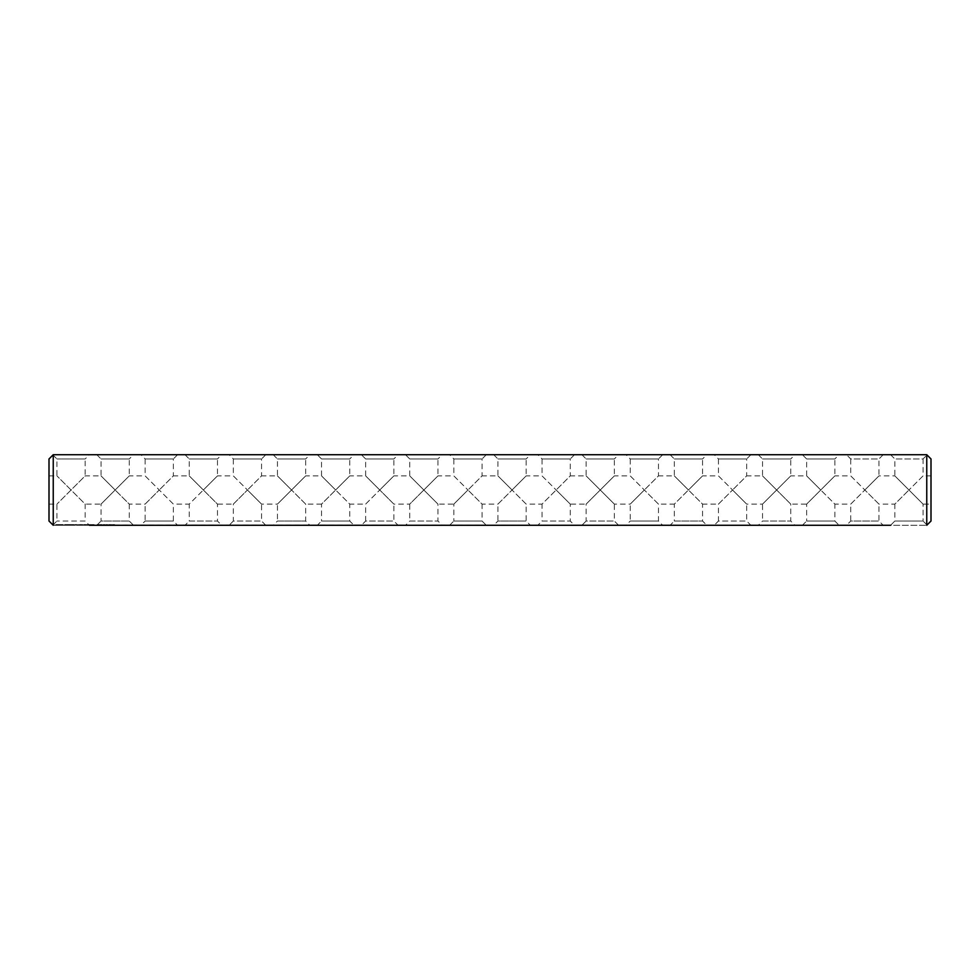 <?xml version="1.0" encoding="UTF-8"?>
<svg xmlns="http://www.w3.org/2000/svg" width="980" height="980" viewBox="0 0 980 980"><rect width="100%" height="100%" fill="white"/><g stroke="black" fill="none" stroke-linecap="round" stroke-linejoin="round"><path stroke-width="0.73" stroke-dasharray="4.9 3.68" d="M927.031 525.01L923.062 521.042L894.838 521.042L890.6 525.28L926.762 525.28L52.969 525.01L53.239 454.72L926.762 454.72L931 458.959L931 521.042L926.762 525.28L926.762 454.72L890.6 454.72L926.762 454.72M53.239 454.72L89.401 454.72L53.239 454.72L49 458.959L49 521.042L53.239 525.28L89.401 525.28L85.162 521.042L56.938 521.042L85.162 521.042L85.162 504.112L71.05 490L56.938 504.112L71.05 490L85.162 504.112L101.038 504.112L115.15 490L101.038 504.112L101.038 521.042L129.262 521.042L101.038 521.042L96.8 525.28L133.501 525.28L129.262 521.042L129.262 504.112L115.15 490L129.262 504.112L145.138 504.112L159.25 490L145.138 504.112L145.138 521.042L173.362 521.042L145.138 521.042L140.9 525.28L177.601 525.28L173.362 521.042L173.362 504.112L159.25 490L173.362 504.112L189.238 504.112L203.35 490L189.238 504.112L189.238 521.042L217.462 521.042L189.238 521.042L185 525.28L221.701 525.28L217.462 521.042L217.462 504.112L203.35 490L217.462 504.112L233.338 504.112L247.45 490L233.338 504.112L233.338 521.042L261.562 521.042L233.338 521.042L229.1 525.28L265.8 525.28L261.562 521.042L261.562 504.112L247.45 490L261.562 504.112L277.438 504.112L291.55 490L277.438 504.112L277.438 521.042L305.662 521.042L277.438 521.042L273.2 525.28L309.901 525.28L305.662 521.042L305.662 504.112L291.55 490L305.662 504.112L321.538 504.112L335.65 490L321.538 504.112L321.538 521.042L349.762 521.042L321.538 521.042L317.3 525.28L354.001 525.28L349.762 521.042L349.762 504.112L335.65 490L349.762 504.112L365.638 504.112L379.75 490L365.638 504.112L365.638 521.042L393.862 521.042L365.638 521.042L361.399 525.28L398.101 525.28L393.862 521.042L393.862 504.112L379.75 490L393.862 504.112L409.738 504.112L423.85 490L409.738 504.112L409.738 521.042L437.962 521.042L409.738 521.042L405.5 525.28L442.201 525.28L437.962 521.042L437.962 504.112L423.85 490L437.962 504.112L453.838 504.112L467.95 490L453.838 504.112L453.838 521.042L482.062 521.042L453.838 521.042L449.6 525.28L486.301 525.28L482.062 521.042L482.062 504.112L467.95 490L482.062 504.112L497.938 504.112L512.05 490L497.938 504.112L497.938 521.042L526.162 521.042L497.938 521.042L493.7 525.28L530.401 525.28L526.162 521.042L526.162 504.112L512.05 490L526.162 504.112L542.038 504.112L556.15 490L542.038 504.112L542.038 521.042L570.262 521.042L542.038 521.042L537.799 525.28L574.501 525.28L570.262 521.042L570.262 504.112L556.15 490L570.262 504.112L586.138 504.112L600.25 490L586.138 504.112L586.138 521.042L614.362 521.042L586.138 521.042L581.899 525.28L618.601 525.28L614.362 521.042L614.362 504.112L600.25 490L614.362 504.112L630.238 504.112L644.35 490L630.238 504.112L630.238 521.042L658.462 521.042L630.238 521.042L626 525.28L662.701 525.28L658.462 521.042L658.462 504.112L644.35 490L658.462 504.112L674.338 504.112L688.45 490L674.338 504.112L674.338 521.042L702.562 521.042L674.338 521.042L670.1 525.28L706.801 525.28L702.562 521.042L702.562 504.112L688.45 490L702.562 504.112L718.438 504.112L732.55 490L718.438 504.112L718.438 521.042L746.662 521.042L718.438 521.042L714.2 525.28L750.901 525.28L746.662 521.042L746.662 504.112L732.55 490L746.662 504.112L762.538 504.112L776.65 490L762.538 504.112L762.538 521.042L790.762 521.042L762.538 521.042L758.3 525.28L795.001 525.28L790.762 521.042L790.762 504.112L776.65 490L790.762 504.112L806.638 504.112L820.75 490L806.638 504.112L806.638 521.042L834.862 521.042L806.638 521.042L802.399 525.28L839.101 525.28L834.862 521.042L834.862 504.112L820.75 490L834.862 504.112L850.738 504.112L864.85 490L850.738 504.112L850.738 521.042L878.962 521.042L850.738 521.042L846.5 525.28L883.201 525.28L878.962 521.042L878.962 504.112L864.85 490L878.962 504.112L894.838 504.112L908.95 490L894.838 504.112L894.838 521.042L923.062 521.042L923.062 504.112L908.95 490L923.062 504.112L931 504.112L931 475.888L931 504.112M114.452 525.28L113.374 525.28L114.452 524.57L114.452 525.28M113.092 525.28L111.745 525.28L113.092 525.28L113.092 524.57L113.092 525.28M108.376 525.28L107.629 524.57L108.376 525.28M111.401 525.28L110.434 524.57L111.401 525.28M109.797 525.28L108.719 525.28L109.797 524.57L109.797 525.28M107.629 525.28L106.122 525.28L107.629 525.28L107.629 524.57L106.122 524.57L107.629 524.57L107.629 525.28M106.061 525.28L104.921 524.57L106.061 525.28M102.863 525.28L102.116 524.57L102.863 525.28M104.444 525.28L103.182 525.28L104.48 525.28L103.439 525.28L104.456 524.57L103.439 524.57L104.444 525.28M101.712 525.28L100.352 525.28L101.712 525.28L101.712 524.57L100.352 524.57L101.712 524.57L101.712 525.28M99.985 525.28L98.882 525.28L99.985 524.57M98.404 525.28L97.142 525.28L98.441 525.28L97.4 525.28L98.502 524.57L97.4 524.57L98.441 525.28L98.453 524.57M87.392 525.28L87.759 524.57L87.392 525.28M94.068 525.28L94.068 524.57L94.068 525.28L92.377 525.28L93.639 525.28L92.377 525.28L92.377 524.57L93.86 524.57L92.377 524.57L92.377 525.28M92.806 525.28L93.639 524.57L92.806 525.28M91.851 525.28L91.851 524.57L92.169 525.28L90.479 525.28L90.479 524.57L90.479 525.28M88.617 525.28L89.878 525.28L88.408 525.28L88.617 524.57L90.099 524.57L88.408 524.57L88.617 525.28M90.099 525.28L90.099 524.57L89.878 525.28M86.203 525.28L84.06 525.28L86.424 525.28L84.28 525.28L86.424 525.28L86.203 524.57L83.851 524.57L86.424 524.57L84.28 524.57L86.203 524.57L86.203 525.28M85.775 525.28L84.28 525.28L85.995 525.28L84.28 524.57L85.995 524.57L85.775 525.28M83.851 525.28L83.851 524.57L83.851 525.28M82.7 525.28L82.92 524.57L82.7 525.28M81.597 525.28L79.454 525.28L81.818 525.28L81.597 524.57L79.245 524.57L81.818 524.57L81.597 525.28M81.169 525.28L79.674 525.28L81.389 525.28L79.674 524.57L81.389 524.57L81.169 525.28M79.245 525.28L79.245 524.57L79.245 525.28M77.959 525.28L76.612 525.28L78.143 525.28L76.612 524.57L77.959 524.57M78.363 525.28L78.363 524.57L78.351 525.28M76.416 525.28L76.612 524.57L74.86 524.57L76.612 524.57L76.612 525.28L75.264 525.28L76.416 524.57M75.08 525.28L75.08 524.57L75.08 525.28M71.724 525.28L73.868 525.28L71.724 525.28L71.516 524.57L73.868 524.57L71.724 524.57L71.724 525.28M74.088 525.28L71.944 525.28L74.088 525.28L74.088 524.57L74.088 525.28M73.439 525.28L71.944 525.28L73.659 525.28L71.944 524.57L73.868 524.57L71.944 524.57L73.659 524.57L73.439 525.28M68.147 525.28L70.719 525.28L67.939 525.28L68.147 524.57L70.719 524.57L67.939 524.57L68.147 525.28M70.94 525.28L70.94 524.57M65.623 525.28L67.142 525.28L65.623 525.28L64.717 524.57L67.142 524.57L65.623 524.57M67.387 525.28L64.827 525.28L67.571 525.28L65.145 525.28L67.461 525.28L67.387 524.57L64.827 524.57L67.387 524.57M58.322 525.28L58.322 524.57L56.068 524.57L58.935 524.57L58.322 525.28M61.287 525.28L58.91 525.28L60.809 525.28L58.91 524.57L61.287 524.57L57.832 524.57L59.559 524.57L59.559 525.28L59.559 524.57L59.559 525.28L60.197 524.57L61.287 525.28L61.287 524.57M61.091 525.28L60.809 524.57L61.544 524.57L61.091 525.28M62.132 525.28L61.544 524.57L62.83 524.57L62.132 525.28M63.002 525.28L62.83 524.57L63.002 525.28M57.587 525.28L57.587 524.57L57.587 525.28M56.289 525.28L56.999 525.28L56.117 525.28L56.289 524.57L56.289 525.28M56.068 525.28L56.068 524.57M839.101 454.72L802.399 454.72L839.101 454.72L834.862 458.959L806.638 458.959L834.862 458.959L834.862 475.888L820.75 490L806.638 475.888L820.75 490L834.862 475.888L850.738 475.888L864.85 490L850.738 475.888L850.738 458.959L878.962 458.959L883.201 454.72L846.5 454.72L883.201 454.72M706.801 454.72L670.1 454.72L706.801 454.72L702.562 458.959L674.338 458.959L702.562 458.959L702.562 475.888L688.45 490L674.338 475.888L688.45 490L702.562 475.888L718.438 475.888L732.55 490L718.438 475.888L718.438 458.959L746.662 458.959L750.901 454.72L714.2 454.72L750.901 454.72M618.601 454.72L581.899 454.72L618.601 454.72L614.362 458.959L586.138 458.959L614.362 458.959L614.362 475.888L600.25 490L586.138 475.888L600.25 490L614.362 475.888L630.238 475.888L644.35 490L630.238 475.888L630.238 458.959L658.462 458.959L662.701 454.72L626 454.72L662.701 454.72M530.401 454.72L493.7 454.72L530.401 454.72L526.162 458.959L497.938 458.959L526.162 458.959L526.162 475.888L512.05 490L497.938 475.888L512.05 490L526.162 475.888L542.038 475.888L556.15 490L542.038 475.888L542.038 458.959L570.262 458.959L574.501 454.72L537.799 454.72L574.501 454.72M795.001 454.72L758.3 454.72L795.001 454.72L790.762 458.959L762.538 458.959L790.762 458.959L790.762 475.888L776.65 490L762.538 475.888L776.65 490L790.762 475.888L806.638 475.888L806.638 458.959L802.399 454.72M442.201 454.72L405.5 454.72L442.201 454.72L437.962 458.959L409.738 458.959L437.962 458.959L437.962 475.888L423.85 490L409.738 475.888L423.85 490L437.962 475.888L453.838 475.888L467.95 490L453.838 475.888L453.838 458.959L482.062 458.959L486.301 454.72L449.6 454.72L486.301 454.72M221.701 454.72L185 454.72L221.701 454.72L217.462 458.959L189.238 458.959L217.462 458.959L217.462 475.888L203.35 490L189.238 475.888L203.35 490L217.462 475.888L233.338 475.888L247.45 490L233.338 475.888L233.338 458.959L261.562 458.959L265.8 454.72L229.1 454.72L265.8 454.72M133.501 454.72L96.8 454.72L133.501 454.72L129.262 458.959L101.038 458.959L129.262 458.959L129.262 475.888L115.15 490L101.038 475.888L115.15 490L129.262 475.888L145.138 475.888L159.25 490L145.138 475.888L145.138 458.959L173.362 458.959L177.601 454.72L140.9 454.72L177.601 454.72M398.101 454.72L361.399 454.72L398.101 454.72L393.862 458.959L365.638 458.959L393.862 458.959L393.862 475.888L379.75 490L365.638 475.888L379.75 490L393.862 475.888L409.738 475.888L409.738 458.959L405.5 454.72M354.001 454.72L317.3 454.72L354.001 454.72L349.762 458.959L321.538 458.959L349.762 458.959L349.762 475.888L335.65 490L321.538 475.888L335.65 490L349.762 475.888L365.638 475.888L365.638 458.959L361.399 454.72M309.901 454.72L273.2 454.72L309.901 454.72L305.662 458.959L277.438 458.959L305.662 458.959L305.662 475.888L291.55 490L277.438 475.888L291.55 490L305.662 475.888L321.538 475.888L321.538 458.959L317.3 454.72M114.599 525.28L114.599 524.57M113.521 524.57L113.521 525.28L113.521 524.57M113.374 525.28L113.374 524.57M112.823 525.28L112.602 524.57L112.823 525.28M112.602 525.28L111.745 524.57L112.602 525.28L112.602 524.57M111.745 525.28L111.745 524.57L111.745 525.28M111.034 525.28L111.034 524.57L111.034 525.28M110.85 525.28L110.85 524.57M110.434 525.28L110.814 524.57L110.434 525.28M110.814 525.28L110.814 524.57M109.944 525.28L109.944 524.57M108.866 524.57L108.866 525.28L108.866 524.57M108.719 525.28L108.719 524.57M106.122 525.28L106.122 524.57L106.122 525.28M106.759 525.28L106.759 524.57L106.759 525.28M106.992 525.28L106.992 524.57L106.992 525.28M104.921 525.28L104.921 524.57L104.921 525.28M105.166 525.28L105.926 524.57L105.166 525.28M105.926 525.28L105.926 524.57L105.926 525.28M102.116 525.28L102.116 524.57L102.116 525.28M104.542 525.28L104.542 524.57M103.696 525.28L103.696 524.57M103.439 525.28L103.439 524.57M104.48 525.28L103.831 524.57L104.48 525.28L104.505 524.57M103.856 524.57L103.194 524.57L103.88 525.28M103.194 525.28L103.194 524.57L103.843 524.57L103.182 525.28M104.297 525.28L104.297 524.57M101.491 525.28L101.491 524.57L101.491 525.28M100.72 525.28L100.72 524.57M100.352 525.28L100.352 524.57L100.352 525.28M100.573 525.28L100.573 524.57L100.573 525.28M101.418 525.28L101.418 524.57M100.046 525.28L100.046 524.57L100.009 525.28M99.372 524.57L99.372 525.28L99.36 524.57M98.882 525.28L98.882 524.57L98.882 525.28M98.502 525.28L98.502 524.57M97.657 525.28L97.657 524.57L97.62 525.28M97.4 525.28L97.4 524.57M97.155 525.28L97.155 524.57L98.135 524.57L97.142 525.28M98.257 525.28L98.257 524.57M87.649 525.28L87.649 524.57L87.649 525.28M87.147 525.28L87.036 524.57L87.147 525.28M87.759 525.28L87.759 524.57M87.036 525.28L87.036 524.57M92.586 525.28L92.586 524.57L92.598 525.28M93.86 525.28L94.068 524.57L93.86 525.28M90.699 525.28L90.907 524.57L90.699 525.28M91.471 525.28L90.907 524.57L90.907 525.28L91.851 524.57M90.907 525.28L90.907 524.57L90.907 525.28M91.765 525.28L91.471 524.57M91.593 525.28L91.593 524.57M88.408 525.28L88.408 524.57L88.408 525.28M84.06 525.28L84.06 524.57L84.06 525.28M86.424 525.28L86.424 524.57L86.424 525.28M84.28 525.28L84.28 524.57L84.28 525.28M85.995 525.28L85.995 524.57M82.492 525.28L82.492 524.57L82.492 525.28M82.92 525.28L82.92 524.57L82.92 525.28M79.454 525.28L79.454 524.57L79.454 525.28M81.818 525.28L81.818 524.57M79.674 525.28L79.674 524.57L79.674 525.28M81.389 525.28L81.389 524.57M78.131 525.28L78.131 524.57L78.143 525.28M75.264 525.28L75.289 524.57M74.86 525.28L74.86 524.57L74.86 525.28M77.922 525.28L77.922 524.57L77.922 525.28M76.795 525.28L76.795 524.57M71.516 525.28L71.516 524.57L71.516 525.28M73.868 525.28L73.868 524.57L73.868 525.28M71.944 525.28L71.944 524.57L71.944 525.28M73.659 525.28L73.659 524.57M69.225 525.28L69.225 524.57L69.225 525.28M67.939 525.28L67.939 524.57M69.445 525.28L69.445 524.57M70.719 525.28L70.719 524.57L70.719 525.28M69.654 525.28L69.654 524.57L69.654 525.28M64.717 525.28L64.717 524.57L64.717 525.28M67.142 525.28L67.142 524.57L67.142 525.28M66.591 525.28L66.591 524.57L66.554 525.28M67.461 525.28L67.461 524.57M65.819 525.28L65.819 524.57M67.167 525.28L67.167 524.57M65.121 525.28L65.121 524.57M66.481 525.28L66.481 524.57M64.827 525.28L64.827 524.57M65.734 525.28L65.734 524.57M64.9 525.28L64.9 524.57M65.145 525.28L65.145 524.57L65.145 525.28M65.684 525.28L65.684 524.57M66.689 525.28L66.689 524.57M67.571 525.28L67.571 524.57L67.571 525.28M58.041 525.28L58.041 524.57L58.041 525.28M58.91 525.28L58.91 524.57L58.935 525.28M56.999 525.28L56.999 524.57L56.999 525.28M60.172 525.28L60.172 524.57M60.809 525.28L60.809 524.57L60.809 525.28M56.117 525.28L56.117 524.57L56.117 525.28M61.544 525.28L61.544 524.57L61.544 525.28M62.83 525.28L62.83 524.57L62.83 525.28M63.063 525.28L63.063 524.57M49 490L49 504.112L49 490M96.8 454.72L101.038 458.959L101.038 475.888L85.162 475.888L71.05 490L56.938 475.888L71.05 490L85.162 475.888L85.162 458.959L56.938 458.959L85.162 458.959L89.401 454.72M931 475.888L923.062 475.888L908.95 490L923.062 475.888L923.062 458.959L894.838 458.959L923.062 458.959L927.031 454.99M890.6 454.72L894.838 458.959L894.838 475.888L908.95 490L894.838 475.888L878.962 475.888L864.85 490L878.962 475.888L878.962 458.959L850.738 458.959L846.5 454.72M758.3 454.72L762.538 458.959L762.538 475.888L746.662 475.888L732.55 490L746.662 475.888L746.662 458.959L718.438 458.959L714.2 454.72M670.1 454.72L674.338 458.959L674.338 475.888L658.462 475.888L644.35 490L658.462 475.888L658.462 458.959L630.238 458.959L626 454.72M581.899 454.72L586.138 458.959L586.138 475.888L570.262 475.888L556.15 490L570.262 475.888L570.262 458.959L542.038 458.959L537.799 454.72M493.7 454.72L497.938 458.959L497.938 475.888L482.062 475.888L467.95 490L482.062 475.888L482.062 458.959L453.838 458.959L449.6 454.72M273.2 454.72L277.438 458.959L277.438 475.888L261.562 475.888L247.45 490L261.562 475.888L261.562 458.959L233.338 458.959L229.1 454.72M185 454.72L189.238 458.959L189.238 475.888L173.362 475.888L159.25 490L173.362 475.888L173.362 458.959L145.138 458.959L140.9 454.72M114.28 524.57L114.17 525.28L114.28 524.57M113.986 524.57L114.17 525.28L113.986 524.57M113.68 524.57L113.79 525.28L113.68 524.57M113.606 524.57L113.631 525.28M114.354 524.57L114.342 525.28M109.638 524.57L109.515 525.28L109.638 524.57M109.331 524.57L109.515 525.28L109.331 524.57M109.037 524.57L109.148 525.28L109.037 524.57M108.964 524.57L108.976 525.28M109.711 524.57L109.687 525.28M88.837 524.57L89.658 525.28L88.837 524.57M111.916 525.28L111.916 524.57M60.233 525.28L60.233 524.57M57.832 525.28L59.559 525.28L58.886 524.57L57.832 525.28L57.832 524.57M110.728 525.28L110.728 524.57M110.605 525.28L110.605 524.57M104.15 525.28L104.15 524.57L104.137 525.28M103.917 525.28L103.917 524.57M103.488 525.28L103.488 524.57M103.549 525.28L103.549 524.57M104.199 525.28L104.174 524.57M103.378 525.28L103.378 524.57M103.304 525.28L103.304 524.57M103.66 525.28L103.66 524.57M104.064 525.28L104.064 524.57M104.248 525.28L104.248 524.57M103.843 525.28L103.843 524.57L103.831 525.28M104.37 525.28L104.37 524.57M99.838 525.28L99.838 524.57M99.642 525.28L99.666 524.57M99.887 525.28L99.887 524.57M98.11 525.28L98.11 524.57L98.098 525.28M97.878 525.28L97.878 524.57M97.449 525.28L97.449 524.57M97.51 525.28L97.51 524.57M97.816 525.28L97.792 524.57M98.159 525.28L98.159 524.57L98.208 525.28M97.338 525.28L97.338 524.57M97.265 525.28L97.265 524.57M98.025 525.28L98.025 524.57M98.319 525.28L98.319 524.57M114.17 525.28L114.17 524.57L114.17 525.28M113.79 525.28L113.79 524.57L113.803 525.28M109.515 525.28L109.515 524.57L109.515 525.28M109.148 525.28L109.148 524.57L109.148 525.28M99.776 525.28L99.776 524.57M99.703 525.28L99.703 524.57M99.556 525.28L99.556 524.57L99.544 525.28M49 504.112L56.938 504.112L56.938 521.042L52.969 525.01M49 475.888L56.938 475.888L56.938 458.959L52.969 454.99"/><path stroke-width="1.47" d="M89.401 525.28L890.6 525.28M883.201 525.28L846.5 525.28M839.101 525.28L802.399 525.28M795.001 525.28L758.3 525.28M750.901 525.28L714.2 525.28M706.801 525.28L670.1 525.28M662.701 525.28L626 525.28M618.601 525.28L581.899 525.28M574.501 525.28L537.799 525.28M530.401 525.28L493.7 525.28M92.377 525.28L94.068 525.28M90.479 525.28L92.169 525.28M486.301 525.28L449.6 525.28M442.201 525.28L405.5 525.28M398.101 525.28L361.399 525.28M354.001 525.28L317.3 525.28M309.901 525.28L273.2 525.28M265.8 525.28L229.1 525.28M221.701 525.28L185 525.28M177.601 525.28L140.9 525.28M133.501 525.28L96.8 525.28M53.239 454.72L49 458.959L49 521.042L53.239 525.28L53.239 454.72L926.762 454.72L926.762 525.28L931 521.042L931 458.959L926.762 454.72"/></g></svg>
